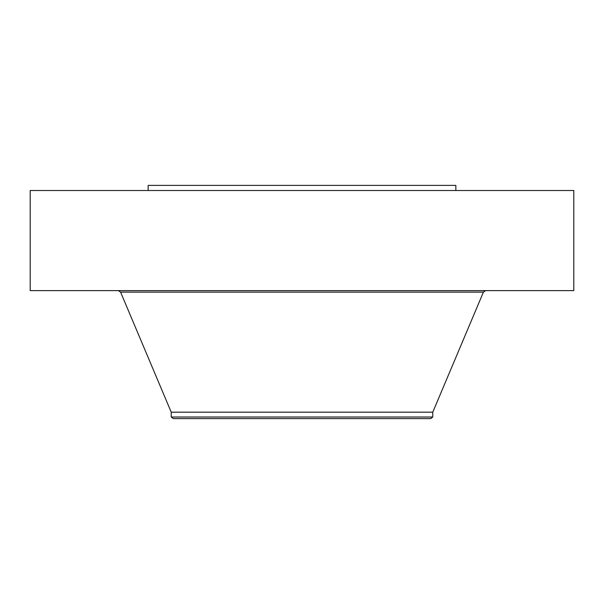 <?xml version="1.0" encoding="UTF-8"?>
<svg xmlns="http://www.w3.org/2000/svg" width="604" height="604" viewBox="0 0 604 604"><rect width="100%" height="100%" fill="white"/><g stroke="black" fill="none" stroke-linecap="round" stroke-linejoin="round"><path stroke-width="0.91" d="M30.2 190.509L573.8 190.509L573.8 290.615L30.2 290.615L30.2 190.509M148.154 190.509L148.154 185.383L455.846 185.383L455.846 190.509M171.226 417.024L432.774 417.024L430.697 418.617L173.303 418.617L171.226 417.024L171.226 412.177L432.774 412.177L483.419 292.117L485.691 290.615M171.226 412.177L120.581 292.117L483.419 292.117M432.774 417.024L432.774 412.177M120.581 292.117L118.308 290.615"/></g></svg>
